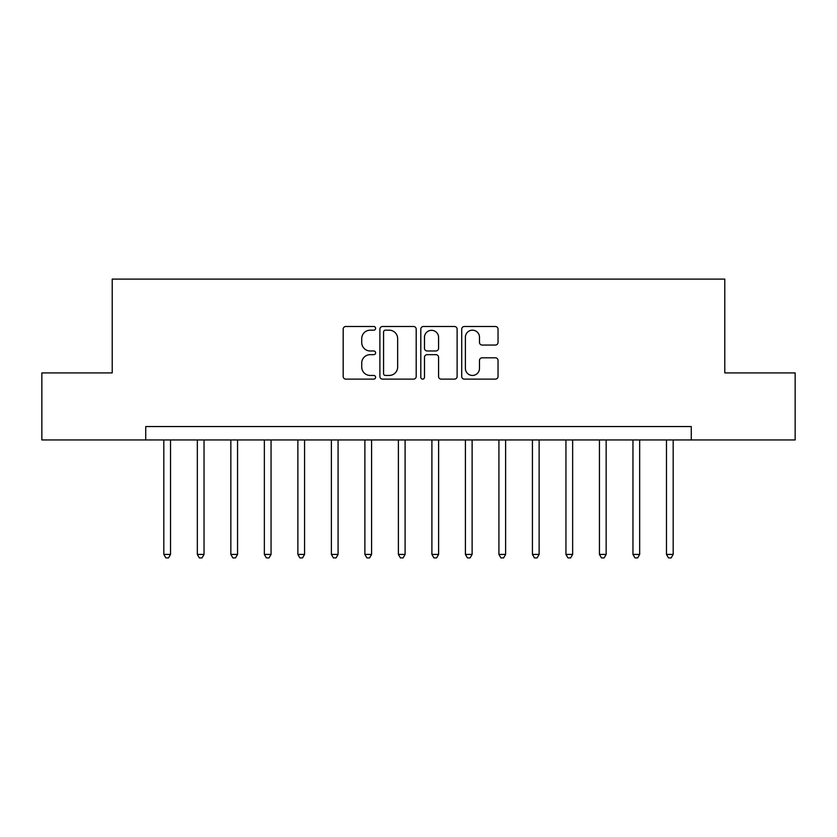 <?xml version="1.0" encoding="UTF-8"?>
<svg xmlns="http://www.w3.org/2000/svg" width="837" height="837" viewBox="0 0 837 837"><rect width="100%" height="100%" fill="white"/><g stroke="black" fill="none" stroke-linecap="round" stroke-linejoin="round"><path stroke-width="1.26" d="M375.604 328.345A1.841 1.841 0 0 0 373.762 326.503L345.807 326.503A2.637 2.637 0 0 0 343.18 329.14L343.18 376.504A2.637 2.637 0 0 0 345.807 379.13L373.762 379.13A1.841 1.841 0 0 0 375.604 377.288A1.841 1.841 0 0 0 373.762 375.447L370.153 375.447A8.422 8.422 0 0 1 361.73 367.035L361.73 363.08A8.422 8.422 0 0 1 370.153 354.658L373.762 354.658A1.841 1.841 0 0 0 375.604 352.816A1.841 1.841 0 0 0 373.762 350.975L370.153 350.975A8.422 8.422 0 0 1 361.73 342.563L361.73 338.608A8.422 8.422 0 0 1 370.153 330.186L373.762 330.186A1.841 1.841 0 0 0 375.604 328.345M495.399 345.053A2.637 2.637 0 0 0 498.036 342.427L498.036 329.14A2.637 2.637 0 0 0 495.399 326.503L464.347 326.503A2.637 2.637 0 0 0 461.721 329.14L461.721 376.504A2.637 2.637 0 0 0 464.347 379.13L495.399 379.13A2.637 2.637 0 0 0 498.036 376.504L498.036 360.454A2.637 2.637 0 0 0 495.399 357.817L482.112 357.817A2.637 2.637 0 0 0 479.486 360.454L479.486 368.416A7.041 7.041 0 0 1 472.445 375.447A7.041 7.041 0 0 1 465.403 368.416L465.403 337.227A7.041 7.041 0 0 1 472.445 330.186A7.041 7.041 0 0 1 479.486 337.227L479.486 342.427A2.637 2.637 0 0 0 482.112 345.053L495.399 345.053M145.732 439.948L41.85 439.948L41.85 372.925L112.221 372.925L112.221 279.098L724.779 279.098L724.779 372.925L795.15 372.925L795.15 439.948L691.268 439.948L691.268 426.546L145.732 426.546L145.732 439.948L691.268 439.948M416.198 329.14A2.637 2.637 0 0 0 413.562 326.503L382.519 326.503A2.637 2.637 0 0 0 379.883 329.14L379.883 376.504A2.637 2.637 0 0 0 382.519 379.13L413.562 379.13A2.637 2.637 0 0 0 416.198 376.504L416.198 329.14M423.438 326.503L454.481 326.503A2.637 2.637 0 0 1 457.117 329.14L457.117 376.504A2.637 2.637 0 0 1 454.481 379.13L441.193 379.13A2.637 2.637 0 0 1 438.567 376.504L438.567 357.294A2.637 2.637 0 0 0 435.931 354.658L427.121 354.658A2.637 2.637 0 0 0 424.485 357.294L424.485 377.288A1.841 1.841 0 0 1 422.643 379.13A1.841 1.841 0 0 1 420.802 377.288L420.802 329.14A2.637 2.637 0 0 1 423.438 326.503M385.407 330.186A1.841 1.841 0 0 0 383.566 332.038L383.566 373.605A1.841 1.841 0 0 0 385.407 375.447L389.226 375.447A8.422 8.422 0 0 0 397.648 367.035L397.648 338.608A8.422 8.422 0 0 0 389.226 330.186L385.407 330.186M438.567 337.363A7.041 7.041 0 0 0 431.526 330.322A7.041 7.041 0 0 0 424.485 337.363L424.485 348.349A2.637 2.637 0 0 0 427.121 350.975L435.931 350.975A2.637 2.637 0 0 0 438.567 348.349L438.567 337.363M163.822 439.948L163.822 554.418L170.528 554.418L170.528 439.948M170.528 554.418L168.519 557.902L165.841 557.902L163.822 554.418M197.333 439.948L197.333 554.418L204.04 554.418L204.04 439.948M204.04 554.418L202.031 557.902L199.342 557.902L197.333 554.418M230.845 439.948L230.845 554.418L237.551 554.418L237.551 439.948M237.551 554.418L235.532 557.902L232.853 557.902L230.845 554.418M264.356 439.948L264.356 554.418L271.052 554.418L271.052 439.948M271.052 554.418L269.043 557.902L266.365 557.902L264.356 554.418M297.867 439.948L297.867 554.418L304.563 554.418L304.563 439.948M304.563 554.418L302.555 557.902L299.876 557.902L297.867 554.418M331.379 439.948L331.379 554.418L338.075 554.418L338.075 439.948M338.075 554.418L336.066 557.902L333.388 557.902L331.379 554.418M364.88 439.948L364.88 554.418L371.586 554.418L371.586 439.948M371.586 554.418L369.577 557.902L366.899 557.902L364.88 554.418M398.391 439.948L398.391 554.418L405.098 554.418L405.098 439.948M405.098 554.418L403.089 557.902L400.4 557.902L398.391 554.418M431.902 439.948L431.902 554.418L438.609 554.418L438.609 439.948M438.609 554.418L436.6 557.902L433.911 557.902L431.902 554.418M465.414 439.948L465.414 554.418L472.12 554.418L472.12 439.948M472.12 554.418L470.101 557.902L467.423 557.902L465.414 554.418M498.925 439.948L498.925 554.418L505.621 554.418L505.621 439.948M505.621 554.418L503.612 557.902L500.934 557.902L498.925 554.418M532.437 439.948L532.437 554.418L539.133 554.418L539.133 439.948M539.133 554.418L537.124 557.902L534.445 557.902L532.437 554.418M565.948 439.948L565.948 554.418L572.644 554.418L572.644 439.948M572.644 554.418L570.635 557.902L567.957 557.902L565.948 554.418M599.449 439.948L599.449 554.418L606.155 554.418L606.155 439.948M606.155 554.418L604.147 557.902L601.468 557.902L599.449 554.418M632.96 439.948L632.96 554.418L639.667 554.418L639.667 439.948M639.667 554.418L637.658 557.902L634.969 557.902L632.96 554.418M666.472 439.948L666.472 554.418L673.178 554.418L673.178 439.948M673.178 554.418L671.159 557.902L668.481 557.902L666.472 554.418"/></g></svg>
